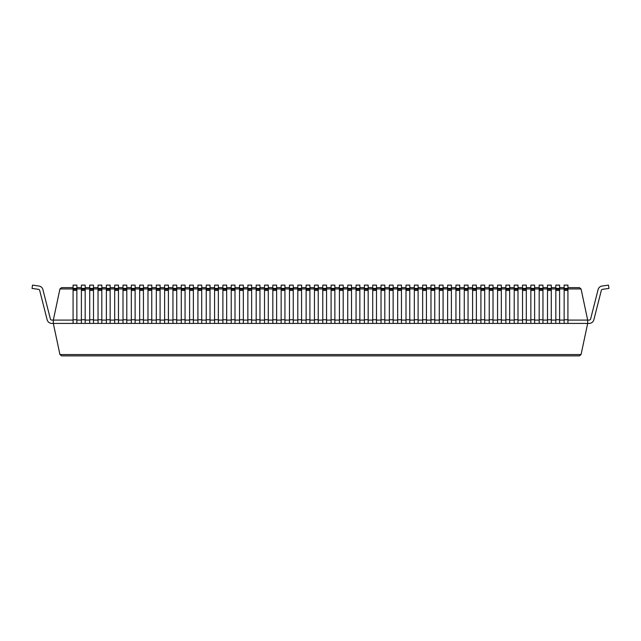 <?xml version="1.0" encoding="UTF-8"?>
<svg xmlns="http://www.w3.org/2000/svg" width="641" height="641" viewBox="0 0 641 641"><rect width="100%" height="100%" fill="white"/><g stroke="black" fill="none" stroke-linecap="round" stroke-linejoin="round"><path stroke-width="0.96" d="M73.074 320.083L53.323 320.083L53.323 323.417L587.677 323.417L587.677 320.083L567.926 320.083M564.144 320.083L559.609 320.083M555.819 320.083L551.284 320.083M547.502 320.083L542.959 320.083M539.177 320.083L534.634 320.083M530.852 320.083L526.309 320.083M522.527 320.083L517.992 320.083M514.21 320.083L509.667 320.083M505.885 320.083L501.342 320.083M497.56 320.083L493.017 320.083M489.235 320.083L484.7 320.083M480.91 320.083L476.375 320.083M472.593 320.083L468.05 320.083M464.268 320.083L459.725 320.083M455.943 320.083L451.4 320.083M447.618 320.083L443.083 320.083M439.293 320.083L434.758 320.083M430.976 320.083L426.433 320.083M422.651 320.083L418.108 320.083M414.326 320.083L409.783 320.083M406.001 320.083L401.466 320.083M397.676 320.083L393.141 320.083M389.359 320.083L384.816 320.083M381.034 320.083L376.491 320.083M372.709 320.083L368.166 320.083M364.384 320.083L359.849 320.083M356.059 320.083L351.524 320.083M347.743 320.083L343.199 320.083M339.418 320.083L334.874 320.083M331.093 320.083L326.549 320.083M322.768 320.083L318.232 320.083M314.451 320.083L309.907 320.083M306.126 320.083L301.582 320.083M297.801 320.083L293.257 320.083M289.476 320.083L284.941 320.083M281.151 320.083L276.616 320.083M272.834 320.083L268.291 320.083M264.509 320.083L259.966 320.083M256.184 320.083L251.641 320.083M247.859 320.083L243.324 320.083M239.534 320.083L234.999 320.083M231.217 320.083L226.674 320.083M222.892 320.083L218.349 320.083M214.567 320.083L210.024 320.083M206.242 320.083L201.707 320.083M197.917 320.083L193.382 320.083M189.6 320.083L185.057 320.083M181.275 320.083L176.732 320.083M172.95 320.083L168.407 320.083M164.625 320.083L160.09 320.083M156.3 320.083L151.765 320.083M147.983 320.083L143.44 320.083M139.658 320.083L135.115 320.083M131.333 320.083L126.79 320.083M123.008 320.083L118.473 320.083M114.691 320.083L110.148 320.083M106.366 320.083L101.823 320.083M98.041 320.083L93.498 320.083M89.716 320.083L85.181 320.083M81.391 320.083L76.856 320.083M581.058 354.553L579.432 355.875L61.568 355.875L59.942 354.553L581.058 354.553L587.677 323.417L589.175 323.417A4.824 4.824 0 0 0 593.854 319.771L601.306 290.437A1.498 1.498 0 0 1 602.556 289.323L608.95 288.426L608.485 285.125L602.091 286.022A4.824 4.824 0 0 0 598.085 289.62L590.625 318.954A1.498 1.498 0 0 1 589.175 320.083L587.677 320.083L581.058 288.939L579.432 287.625L567.926 287.625M61.568 355.875L59.942 354.553L53.323 323.417L51.825 323.417A4.824 4.824 0 0 1 47.146 319.771L39.694 290.437A1.498 1.498 0 0 0 38.444 289.323L32.05 288.426L32.515 285.125L38.909 286.022A4.824 4.824 0 0 1 42.915 289.62L50.375 318.954A1.498 1.498 0 0 0 51.825 320.083L53.323 320.083L59.942 288.939L61.568 287.625L73.074 287.625M76.856 287.625L81.391 287.625M85.181 287.625L89.716 287.625M93.498 287.625L98.041 287.625M101.823 287.625L106.366 287.625M110.148 287.625L114.691 287.625M118.473 287.625L123.008 287.625M126.79 287.625L131.333 287.625M135.115 287.625L139.658 287.625M143.44 287.625L147.983 287.625M151.765 287.625L156.3 287.625M160.09 287.625L164.625 287.625M168.407 287.625L172.95 287.625M176.732 287.625L181.275 287.625M185.057 287.625L189.6 287.625M193.382 287.625L197.917 287.625M201.707 287.625L206.242 287.625M210.024 287.625L214.567 287.625M218.349 287.625L222.892 287.625M226.674 287.625L231.217 287.625M234.999 287.625L239.534 287.625M243.324 287.625L247.859 287.625M251.641 287.625L256.184 287.625M259.966 287.625L264.509 287.625M268.291 287.625L272.834 287.625M276.616 287.625L281.151 287.625M284.941 287.625L289.476 287.625M293.257 287.625L297.801 287.625M301.582 287.625L306.126 287.625M309.907 287.625L314.451 287.625M318.232 287.625L322.768 287.625M326.549 287.625L331.093 287.625M334.874 287.625L339.418 287.625M343.199 287.625L347.743 287.625M351.524 287.625L356.059 287.625M359.849 287.625L364.384 287.625M368.166 287.625L372.709 287.625M376.491 287.625L381.034 287.625M384.816 287.625L389.359 287.625M393.141 287.625L397.676 287.625M401.466 287.625L406.001 287.625M409.783 287.625L414.326 287.625M418.108 287.625L422.651 287.625M426.433 287.625L430.976 287.625M434.758 287.625L439.293 287.625M443.083 287.625L447.618 287.625M451.4 287.625L455.943 287.625M459.725 287.625L464.268 287.625M468.05 287.625L472.593 287.625M476.375 287.625L480.91 287.625M484.7 287.625L489.235 287.625M493.017 287.625L497.56 287.625M501.342 287.625L505.885 287.625M509.667 287.625L514.21 287.625M517.992 287.625L522.527 287.625M526.309 287.625L530.852 287.625M534.634 287.625L539.177 287.625M542.959 287.625L547.502 287.625M551.284 287.625L555.819 287.625M559.609 287.625L564.144 287.625M61.568 287.625L59.942 288.939L73.074 288.939M50.375 318.954A1.498 1.498 0 0 0 51.825 320.083A1.498 1.498 0 0 1 50.375 318.954A1.498 1.498 0 0 0 51.825 320.083A1.498 1.498 0 0 1 50.375 318.954A1.498 1.498 0 0 0 51.825 320.083A1.498 1.498 0 0 1 50.375 318.954A1.498 1.498 0 0 0 51.825 320.083A1.498 1.498 0 0 1 50.375 318.954A1.498 1.498 0 0 0 51.825 320.083A1.498 1.498 0 0 1 50.375 318.954A1.498 1.498 0 0 0 51.825 320.083A1.498 1.498 0 0 1 50.375 318.954A1.498 1.498 0 0 0 51.825 320.083A1.498 1.498 0 0 1 50.375 318.954A1.498 1.498 0 0 0 51.825 320.083A1.498 1.498 0 0 1 50.375 318.954A1.498 1.498 0 0 0 51.825 320.083A1.498 1.498 0 0 1 50.375 318.954A1.498 1.498 0 0 0 51.825 320.083A1.498 1.498 0 0 1 50.375 318.954A1.498 1.498 0 0 0 51.825 320.083A1.498 1.498 0 0 1 50.375 318.954A1.498 1.498 0 0 0 51.825 320.083A1.498 1.498 0 0 1 50.375 318.954A1.498 1.498 0 0 0 51.825 320.083A1.498 1.498 0 0 1 50.375 318.954A1.498 1.498 0 0 0 51.825 320.083A1.498 1.498 0 0 1 50.375 318.954A1.498 1.498 0 0 0 51.825 320.083A1.498 1.498 0 0 1 50.375 318.954A1.498 1.498 0 0 0 51.825 320.083A1.498 1.498 0 0 1 50.375 318.954A1.498 1.498 0 0 0 51.825 320.083A1.498 1.498 0 0 1 50.375 318.954A1.498 1.498 0 0 0 51.825 320.083A1.498 1.498 0 0 1 50.375 318.954A1.498 1.498 0 0 0 51.825 320.083A1.498 1.498 0 0 1 50.375 318.954A1.498 1.498 0 0 0 51.825 320.083A1.498 1.498 0 0 1 50.375 318.954A1.498 1.498 0 0 0 51.825 320.083A1.498 1.498 0 0 1 50.375 318.954A1.498 1.498 0 0 0 51.825 320.083A1.498 1.498 0 0 1 50.375 318.954A1.498 1.498 0 0 0 51.825 320.083A1.498 1.498 0 0 1 50.375 318.954A1.498 1.498 0 0 0 51.825 320.083A1.498 1.498 0 0 1 50.375 318.954A1.498 1.498 0 0 0 51.825 320.083A1.498 1.498 0 0 1 50.375 318.954A1.498 1.498 0 0 0 51.825 320.083A1.498 1.498 0 0 1 50.375 318.954A1.498 1.498 0 0 0 51.825 320.083A1.498 1.498 0 0 1 50.375 318.954A1.498 1.498 0 0 0 51.825 320.083A1.498 1.498 0 0 1 50.375 318.954A1.498 1.498 0 0 0 51.825 320.083A1.498 1.498 0 0 1 50.375 318.954A1.498 1.498 0 0 0 51.825 320.083M53.323 323.417L51.825 323.417M39.694 290.437A1.498 1.498 0 0 0 38.444 289.323A1.498 1.498 0 0 1 39.694 290.437A1.498 1.498 0 0 0 38.444 289.323A1.498 1.498 0 0 1 39.694 290.437A1.498 1.498 0 0 0 38.444 289.323A1.498 1.498 0 0 1 39.694 290.437A1.498 1.498 0 0 0 38.444 289.323A1.498 1.498 0 0 1 39.694 290.437A1.498 1.498 0 0 0 38.444 289.323A1.498 1.498 0 0 1 39.694 290.437A1.498 1.498 0 0 0 38.444 289.323A1.498 1.498 0 0 1 39.694 290.437A1.498 1.498 0 0 0 38.444 289.323A1.498 1.498 0 0 1 39.694 290.437A1.498 1.498 0 0 0 38.444 289.323A1.498 1.498 0 0 1 39.694 290.437A1.498 1.498 0 0 0 38.444 289.323A1.498 1.498 0 0 1 39.694 290.437A1.498 1.498 0 0 0 38.444 289.323A1.498 1.498 0 0 1 39.694 290.437A1.498 1.498 0 0 0 38.444 289.323A1.498 1.498 0 0 1 39.694 290.437A1.498 1.498 0 0 0 38.444 289.323A1.498 1.498 0 0 1 39.694 290.437A1.498 1.498 0 0 0 38.444 289.323A1.498 1.498 0 0 1 39.694 290.437A1.498 1.498 0 0 0 38.444 289.323A1.498 1.498 0 0 1 39.694 290.437A1.498 1.498 0 0 0 38.444 289.323A1.498 1.498 0 0 1 39.694 290.437A1.498 1.498 0 0 0 38.444 289.323A1.498 1.498 0 0 1 39.694 290.437A1.498 1.498 0 0 0 38.444 289.323A1.498 1.498 0 0 1 39.694 290.437A1.498 1.498 0 0 0 38.444 289.323A1.498 1.498 0 0 1 39.694 290.437A1.498 1.498 0 0 0 38.444 289.323A1.498 1.498 0 0 1 39.694 290.437A1.498 1.498 0 0 0 38.444 289.323A1.498 1.498 0 0 1 39.694 290.437A1.498 1.498 0 0 0 38.444 289.323A1.498 1.498 0 0 1 39.694 290.437A1.498 1.498 0 0 0 38.444 289.323A1.498 1.498 0 0 1 39.694 290.437A1.498 1.498 0 0 0 38.444 289.323A1.498 1.498 0 0 1 39.694 290.437A1.498 1.498 0 0 0 38.444 289.323A1.498 1.498 0 0 1 39.694 290.437A1.498 1.498 0 0 0 38.444 289.323A1.498 1.498 0 0 1 39.694 290.437A1.498 1.498 0 0 0 38.444 289.323A1.498 1.498 0 0 1 39.694 290.437A1.498 1.498 0 0 0 38.444 289.323A1.498 1.498 0 0 1 39.694 290.437A1.498 1.498 0 0 0 38.444 289.323A1.498 1.498 0 0 1 39.694 290.437A1.498 1.498 0 0 0 38.444 289.323A1.498 1.498 0 0 1 39.694 290.437A1.498 1.498 0 0 0 38.444 289.323M32.515 285.125L38.909 286.022M76.856 323.417L76.856 285.125L73.074 285.125L73.074 288.426L76.856 288.426M73.074 323.417L73.074 288.426M85.181 323.417L85.181 285.125L81.391 285.125L81.391 288.426L85.181 288.426M81.391 323.417L81.391 288.426M93.498 323.417L93.498 285.125L89.716 285.125L89.716 288.426L93.498 288.426M89.716 323.417L89.716 288.426M101.823 323.417L101.823 285.125L98.041 285.125L98.041 288.426L101.823 288.426M98.041 323.417L98.041 288.426M110.148 323.417L110.148 285.125L106.366 285.125L106.366 288.426L110.148 288.426M106.366 323.417L106.366 288.426M118.473 323.417L118.473 285.125L114.691 285.125L114.691 288.426L118.473 288.426M114.691 323.417L114.691 288.426M126.79 323.417L126.79 285.125L123.008 285.125L123.008 288.426L126.79 288.426M123.008 323.417L123.008 288.426M135.115 323.417L135.115 285.125L131.333 285.125L131.333 288.426L135.115 288.426M131.333 323.417L131.333 288.426M143.44 323.417L143.44 285.125L139.658 285.125L139.658 288.426L143.44 288.426M139.658 323.417L139.658 288.426M151.765 323.417L151.765 285.125L147.983 285.125L147.983 288.426L151.765 288.426M147.983 323.417L147.983 288.426M160.09 323.417L160.09 285.125L156.3 285.125L156.3 288.426L160.09 288.426M156.3 323.417L156.3 288.426M168.407 323.417L168.407 285.125L164.625 285.125L164.625 288.426L168.407 288.426M164.625 323.417L164.625 288.426M176.732 323.417L176.732 285.125L172.95 285.125L172.95 288.426L176.732 288.426M172.95 323.417L172.95 288.426M185.057 323.417L185.057 285.125L181.275 285.125L181.275 288.426L185.057 288.426M181.275 323.417L181.275 288.426M193.382 323.417L193.382 285.125L189.6 285.125L189.6 288.426L193.382 288.426M189.6 323.417L189.6 288.426M201.707 323.417L201.707 285.125L197.917 285.125L197.917 288.426L201.707 288.426M197.917 323.417L197.917 288.426M210.024 323.417L210.024 285.125L206.242 285.125L206.242 288.426L210.024 288.426M206.242 323.417L206.242 288.426M218.349 323.417L218.349 285.125L214.567 285.125L214.567 288.426L218.349 288.426M214.567 323.417L214.567 288.426M226.674 323.417L226.674 285.125L222.892 285.125L222.892 288.426L226.674 288.426M222.892 323.417L222.892 288.426M234.999 323.417L234.999 285.125L231.217 285.125L231.217 288.426L234.999 288.426M231.217 323.417L231.217 288.426M243.324 323.417L243.324 285.125L239.534 285.125L239.534 288.426L243.324 288.426M239.534 323.417L239.534 288.426M251.641 323.417L251.641 285.125L247.859 285.125L247.859 288.426L251.641 288.426M247.859 323.417L247.859 288.426M259.966 323.417L259.966 285.125L256.184 285.125L256.184 288.426L259.966 288.426M256.184 323.417L256.184 288.426M268.291 323.417L268.291 285.125L264.509 285.125L264.509 288.426L268.291 288.426M264.509 323.417L264.509 288.426M276.616 323.417L276.616 285.125L272.834 285.125L272.834 288.426L276.616 288.426M272.834 323.417L272.834 288.426M284.941 323.417L284.941 285.125L281.151 285.125L281.151 288.426L284.941 288.426M281.151 323.417L281.151 288.426M293.257 323.417L293.257 285.125L289.476 285.125L289.476 288.426L293.257 288.426M289.476 323.417L289.476 288.426M301.582 323.417L301.582 285.125L297.801 285.125L297.801 288.426L301.582 288.426M297.801 323.417L297.801 288.426M309.907 323.417L309.907 285.125L306.126 285.125L306.126 288.426L309.907 288.426M306.126 323.417L306.126 288.426M318.232 323.417L318.232 285.125L314.451 285.125L314.451 288.426L318.232 288.426M314.451 323.417L314.451 288.426M326.549 323.417L326.549 285.125L322.768 285.125L322.768 288.426L326.549 288.426M322.768 323.417L322.768 288.426M334.874 323.417L334.874 285.125L331.093 285.125L331.093 288.426L334.874 288.426M331.093 323.417L331.093 288.426M343.199 323.417L343.199 285.125L339.418 285.125L339.418 288.426L343.199 288.426M339.418 323.417L339.418 288.426M351.524 323.417L351.524 285.125L347.743 285.125L347.743 288.426L351.524 288.426M347.743 323.417L347.743 288.426M359.849 323.417L359.849 285.125L356.059 285.125L356.059 288.426L359.849 288.426M356.059 323.417L356.059 288.426M368.166 323.417L368.166 285.125L364.384 285.125L364.384 288.426L368.166 288.426M364.384 323.417L364.384 288.426M376.491 323.417L376.491 285.125L372.709 285.125L372.709 288.426L376.491 288.426M372.709 323.417L372.709 288.426M384.816 323.417L384.816 285.125L381.034 285.125L381.034 288.426L384.816 288.426M381.034 323.417L381.034 288.426M393.141 323.417L393.141 285.125L389.359 285.125L389.359 288.426L393.141 288.426M389.359 323.417L389.359 288.426M401.466 323.417L401.466 285.125L397.676 285.125L397.676 288.426L401.466 288.426M397.676 323.417L397.676 288.426M409.783 323.417L409.783 285.125L406.001 285.125L406.001 288.426L409.783 288.426M406.001 323.417L406.001 288.426M418.108 323.417L418.108 285.125L414.326 285.125L414.326 288.426L418.108 288.426M414.326 323.417L414.326 288.426M426.433 323.417L426.433 285.125L422.651 285.125L422.651 288.426L426.433 288.426M422.651 323.417L422.651 288.426M434.758 323.417L434.758 285.125L430.976 285.125L430.976 288.426L434.758 288.426M430.976 323.417L430.976 288.426M443.083 323.417L443.083 285.125L439.293 285.125L439.293 288.426L443.083 288.426M439.293 323.417L439.293 288.426M451.4 323.417L451.4 285.125L447.618 285.125L447.618 288.426L451.4 288.426M447.618 323.417L447.618 288.426M459.725 323.417L459.725 285.125L455.943 285.125L455.943 288.426L459.725 288.426M455.943 323.417L455.943 288.426M468.05 323.417L468.05 285.125L464.268 285.125L464.268 288.426L468.05 288.426M464.268 323.417L464.268 288.426M476.375 323.417L476.375 285.125L472.593 285.125L472.593 288.426L476.375 288.426M472.593 323.417L472.593 288.426M484.7 323.417L484.7 285.125L480.91 285.125L480.91 288.426L484.7 288.426M480.91 323.417L480.91 288.426M493.017 323.417L493.017 285.125L489.235 285.125L489.235 288.426L493.017 288.426M489.235 323.417L489.235 288.426M501.342 323.417L501.342 285.125L497.56 285.125L497.56 288.426L501.342 288.426M497.56 323.417L497.56 288.426M509.667 323.417L509.667 285.125L505.885 285.125L505.885 288.426L509.667 288.426M505.885 323.417L505.885 288.426M517.992 323.417L517.992 285.125L514.21 285.125L514.21 288.426L517.992 288.426M514.21 323.417L514.21 288.426M526.309 323.417L526.309 285.125L522.527 285.125L522.527 288.426L526.309 288.426M522.527 323.417L522.527 288.426M534.634 323.417L534.634 285.125L530.852 285.125L530.852 288.426L534.634 288.426M530.852 323.417L530.852 288.426M542.959 323.417L542.959 285.125L539.177 285.125L539.177 288.426L542.959 288.426M539.177 323.417L539.177 288.426M551.284 323.417L551.284 285.125L547.502 285.125L547.502 288.426L551.284 288.426M547.502 323.417L547.502 288.426M559.609 323.417L559.609 285.125L555.819 285.125L555.819 288.426L559.609 288.426M555.819 323.417L555.819 288.426M567.926 323.417L567.926 285.125L564.144 285.125L564.144 288.426L567.926 288.426M564.144 323.417L564.144 288.426M590.625 318.954A1.498 1.498 0 0 1 589.175 320.083A1.498 1.498 0 0 0 590.625 318.954A1.498 1.498 0 0 1 589.175 320.083A1.498 1.498 0 0 0 590.625 318.954A1.498 1.498 0 0 1 589.175 320.083A1.498 1.498 0 0 0 590.625 318.954A1.498 1.498 0 0 1 589.175 320.083A1.498 1.498 0 0 0 590.625 318.954A1.498 1.498 0 0 1 589.175 320.083A1.498 1.498 0 0 0 590.625 318.954A1.498 1.498 0 0 1 589.175 320.083A1.498 1.498 0 0 0 590.625 318.954A1.498 1.498 0 0 1 589.175 320.083A1.498 1.498 0 0 0 590.625 318.954A1.498 1.498 0 0 1 589.175 320.083A1.498 1.498 0 0 0 590.625 318.954A1.498 1.498 0 0 1 589.175 320.083A1.498 1.498 0 0 0 590.625 318.954A1.498 1.498 0 0 1 589.175 320.083A1.498 1.498 0 0 0 590.625 318.954A1.498 1.498 0 0 1 589.175 320.083A1.498 1.498 0 0 0 590.625 318.954A1.498 1.498 0 0 1 589.175 320.083A1.498 1.498 0 0 0 590.625 318.954A1.498 1.498 0 0 1 589.175 320.083A1.498 1.498 0 0 0 590.625 318.954A1.498 1.498 0 0 1 589.175 320.083A1.498 1.498 0 0 0 590.625 318.954A1.498 1.498 0 0 1 589.175 320.083A1.498 1.498 0 0 0 590.625 318.954A1.498 1.498 0 0 1 589.175 320.083A1.498 1.498 0 0 0 590.625 318.954A1.498 1.498 0 0 1 589.175 320.083A1.498 1.498 0 0 0 590.625 318.954A1.498 1.498 0 0 1 589.175 320.083A1.498 1.498 0 0 0 590.625 318.954A1.498 1.498 0 0 1 589.175 320.083A1.498 1.498 0 0 0 590.625 318.954A1.498 1.498 0 0 1 589.175 320.083A1.498 1.498 0 0 0 590.625 318.954A1.498 1.498 0 0 1 589.175 320.083A1.498 1.498 0 0 0 590.625 318.954A1.498 1.498 0 0 1 589.175 320.083A1.498 1.498 0 0 0 590.625 318.954A1.498 1.498 0 0 1 589.175 320.083A1.498 1.498 0 0 0 590.625 318.954A1.498 1.498 0 0 1 589.175 320.083A1.498 1.498 0 0 0 590.625 318.954A1.498 1.498 0 0 1 589.175 320.083A1.498 1.498 0 0 0 590.625 318.954A1.498 1.498 0 0 1 589.175 320.083A1.498 1.498 0 0 0 590.625 318.954A1.498 1.498 0 0 1 589.175 320.083A1.498 1.498 0 0 0 590.625 318.954A1.498 1.498 0 0 1 589.175 320.083A1.498 1.498 0 0 0 590.625 318.954A1.498 1.498 0 0 1 589.175 320.083A1.498 1.498 0 0 0 590.625 318.954A1.498 1.498 0 0 1 589.175 320.083M587.677 323.417L589.175 323.417M601.306 290.437A1.498 1.498 0 0 1 602.556 289.323A1.498 1.498 0 0 0 601.306 290.437A1.498 1.498 0 0 1 602.556 289.323A1.498 1.498 0 0 0 601.306 290.437A1.498 1.498 0 0 1 602.556 289.323A1.498 1.498 0 0 0 601.306 290.437A1.498 1.498 0 0 1 602.556 289.323A1.498 1.498 0 0 0 601.306 290.437A1.498 1.498 0 0 1 602.556 289.323A1.498 1.498 0 0 0 601.306 290.437A1.498 1.498 0 0 1 602.556 289.323A1.498 1.498 0 0 0 601.306 290.437A1.498 1.498 0 0 1 602.556 289.323A1.498 1.498 0 0 0 601.306 290.437A1.498 1.498 0 0 1 602.556 289.323A1.498 1.498 0 0 0 601.306 290.437A1.498 1.498 0 0 1 602.556 289.323A1.498 1.498 0 0 0 601.306 290.437A1.498 1.498 0 0 1 602.556 289.323A1.498 1.498 0 0 0 601.306 290.437A1.498 1.498 0 0 1 602.556 289.323A1.498 1.498 0 0 0 601.306 290.437A1.498 1.498 0 0 1 602.556 289.323A1.498 1.498 0 0 0 601.306 290.437A1.498 1.498 0 0 1 602.556 289.323A1.498 1.498 0 0 0 601.306 290.437A1.498 1.498 0 0 1 602.556 289.323A1.498 1.498 0 0 0 601.306 290.437A1.498 1.498 0 0 1 602.556 289.323A1.498 1.498 0 0 0 601.306 290.437A1.498 1.498 0 0 1 602.556 289.323A1.498 1.498 0 0 0 601.306 290.437A1.498 1.498 0 0 1 602.556 289.323A1.498 1.498 0 0 0 601.306 290.437A1.498 1.498 0 0 1 602.556 289.323A1.498 1.498 0 0 0 601.306 290.437A1.498 1.498 0 0 1 602.556 289.323A1.498 1.498 0 0 0 601.306 290.437A1.498 1.498 0 0 1 602.556 289.323A1.498 1.498 0 0 0 601.306 290.437A1.498 1.498 0 0 1 602.556 289.323A1.498 1.498 0 0 0 601.306 290.437A1.498 1.498 0 0 1 602.556 289.323A1.498 1.498 0 0 0 601.306 290.437A1.498 1.498 0 0 1 602.556 289.323A1.498 1.498 0 0 0 601.306 290.437A1.498 1.498 0 0 1 602.556 289.323A1.498 1.498 0 0 0 601.306 290.437A1.498 1.498 0 0 1 602.556 289.323A1.498 1.498 0 0 0 601.306 290.437A1.498 1.498 0 0 1 602.556 289.323A1.498 1.498 0 0 0 601.306 290.437A1.498 1.498 0 0 1 602.556 289.323A1.498 1.498 0 0 0 601.306 290.437A1.498 1.498 0 0 1 602.556 289.323A1.498 1.498 0 0 0 601.306 290.437A1.498 1.498 0 0 1 602.556 289.323A1.498 1.498 0 0 0 601.306 290.437A1.498 1.498 0 0 1 602.556 289.323M608.485 285.125L602.091 286.022M581.058 288.939L567.926 288.939M564.144 288.939L559.609 288.939M555.819 288.939L551.284 288.939M547.502 288.939L542.959 288.939M539.177 288.939L534.634 288.939M530.852 288.939L526.309 288.939M522.527 288.939L517.992 288.939M514.21 288.939L509.667 288.939M505.885 288.939L501.342 288.939M497.56 288.939L493.017 288.939M489.235 288.939L484.7 288.939M480.91 288.939L476.375 288.939M472.593 288.939L468.05 288.939M464.268 288.939L459.725 288.939M455.943 288.939L451.4 288.939M447.618 288.939L443.083 288.939M439.293 288.939L434.758 288.939M430.976 288.939L426.433 288.939M422.651 288.939L418.108 288.939M414.326 288.939L409.783 288.939M406.001 288.939L401.466 288.939M397.676 288.939L393.141 288.939M389.359 288.939L384.816 288.939M381.034 288.939L376.491 288.939M372.709 288.939L368.166 288.939M364.384 288.939L359.849 288.939M356.059 288.939L351.524 288.939M347.743 288.939L343.199 288.939M339.418 288.939L334.874 288.939M331.093 288.939L326.549 288.939M322.768 288.939L318.232 288.939M314.451 288.939L309.907 288.939M306.126 288.939L301.582 288.939M297.801 288.939L293.257 288.939M289.476 288.939L284.941 288.939M281.151 288.939L276.616 288.939M272.834 288.939L268.291 288.939M264.509 288.939L259.966 288.939M256.184 288.939L251.641 288.939M247.859 288.939L243.324 288.939M239.534 288.939L234.999 288.939M231.217 288.939L226.674 288.939M222.892 288.939L218.349 288.939M214.567 288.939L210.024 288.939M206.242 288.939L201.707 288.939M197.917 288.939L193.382 288.939M189.6 288.939L185.057 288.939M181.275 288.939L176.732 288.939M172.95 288.939L168.407 288.939M164.625 288.939L160.09 288.939M156.3 288.939L151.765 288.939M147.983 288.939L143.44 288.939M139.658 288.939L135.115 288.939M131.333 288.939L126.79 288.939M123.008 288.939L118.473 288.939M114.691 288.939L110.148 288.939M106.366 288.939L101.823 288.939M98.041 288.939L93.498 288.939M89.716 288.939L85.181 288.939M81.391 288.939L76.856 288.939M73.074 319.771L76.856 319.771M73.074 290.437L76.856 290.437M73.074 289.323L76.856 289.323M81.391 319.771L85.181 319.771M81.391 290.437L85.181 290.437M81.391 289.323L85.181 289.323M89.716 319.771L93.498 319.771M89.716 290.437L93.498 290.437M89.716 289.323L93.498 289.323M98.041 319.771L101.823 319.771M98.041 290.437L101.823 290.437M98.041 289.323L101.823 289.323M106.366 319.771L110.148 319.771M106.366 290.437L110.148 290.437M106.366 289.323L110.148 289.323M114.691 319.771L118.473 319.771M114.691 290.437L118.473 290.437M114.691 289.323L118.473 289.323M123.008 319.771L126.79 319.771M123.008 290.437L126.79 290.437M123.008 289.323L126.79 289.323M131.333 319.771L135.115 319.771M131.333 290.437L135.115 290.437M131.333 289.323L135.115 289.323M139.658 319.771L143.44 319.771M139.658 290.437L143.44 290.437M139.658 289.323L143.44 289.323M147.983 319.771L151.765 319.771M147.983 290.437L151.765 290.437M147.983 289.323L151.765 289.323M156.3 319.771L160.09 319.771M156.3 290.437L160.09 290.437M156.3 289.323L160.09 289.323M164.625 319.771L168.407 319.771M164.625 290.437L168.407 290.437M164.625 289.323L168.407 289.323M172.95 319.771L176.732 319.771M172.95 290.437L176.732 290.437M172.95 289.323L176.732 289.323M181.275 319.771L185.057 319.771M181.275 290.437L185.057 290.437M181.275 289.323L185.057 289.323M189.6 319.771L193.382 319.771M189.6 290.437L193.382 290.437M189.6 289.323L193.382 289.323M197.917 319.771L201.707 319.771M197.917 290.437L201.707 290.437M197.917 289.323L201.707 289.323M206.242 319.771L210.024 319.771M206.242 290.437L210.024 290.437M206.242 289.323L210.024 289.323M214.567 319.771L218.349 319.771M214.567 290.437L218.349 290.437M214.567 289.323L218.349 289.323M222.892 319.771L226.674 319.771M222.892 290.437L226.674 290.437M222.892 289.323L226.674 289.323M231.217 319.771L234.999 319.771M231.217 290.437L234.999 290.437M231.217 289.323L234.999 289.323M239.534 319.771L243.324 319.771M239.534 290.437L243.324 290.437M239.534 289.323L243.324 289.323M247.859 319.771L251.641 319.771M247.859 290.437L251.641 290.437M247.859 289.323L251.641 289.323M256.184 319.771L259.966 319.771M256.184 290.437L259.966 290.437M256.184 289.323L259.966 289.323M264.509 319.771L268.291 319.771M264.509 290.437L268.291 290.437M264.509 289.323L268.291 289.323M272.834 319.771L276.616 319.771M272.834 290.437L276.616 290.437M272.834 289.323L276.616 289.323M281.151 319.771L284.941 319.771M281.151 290.437L284.941 290.437M281.151 289.323L284.941 289.323M289.476 319.771L293.257 319.771M289.476 290.437L293.257 290.437M289.476 289.323L293.257 289.323M297.801 319.771L301.582 319.771M297.801 290.437L301.582 290.437M297.801 289.323L301.582 289.323M306.126 319.771L309.907 319.771M306.126 290.437L309.907 290.437M306.126 289.323L309.907 289.323M314.451 319.771L318.232 319.771M314.451 290.437L318.232 290.437M314.451 289.323L318.232 289.323M322.768 319.771L326.549 319.771M322.768 290.437L326.549 290.437M322.768 289.323L326.549 289.323M331.093 319.771L334.874 319.771M331.093 290.437L334.874 290.437M331.093 289.323L334.874 289.323M339.418 319.771L343.199 319.771M339.418 290.437L343.199 290.437M339.418 289.323L343.199 289.323M347.743 319.771L351.524 319.771M347.743 290.437L351.524 290.437M347.743 289.323L351.524 289.323M356.059 319.771L359.849 319.771M356.059 290.437L359.849 290.437M356.059 289.323L359.849 289.323M364.384 319.771L368.166 319.771M364.384 290.437L368.166 290.437M364.384 289.323L368.166 289.323M372.709 319.771L376.491 319.771M372.709 290.437L376.491 290.437M372.709 289.323L376.491 289.323M381.034 319.771L384.816 319.771M381.034 290.437L384.816 290.437M381.034 289.323L384.816 289.323M389.359 319.771L393.141 319.771M389.359 290.437L393.141 290.437M389.359 289.323L393.141 289.323M397.676 319.771L401.466 319.771M397.676 290.437L401.466 290.437M397.676 289.323L401.466 289.323M406.001 319.771L409.783 319.771M406.001 290.437L409.783 290.437M406.001 289.323L409.783 289.323M414.326 319.771L418.108 319.771M414.326 290.437L418.108 290.437M414.326 289.323L418.108 289.323M422.651 319.771L426.433 319.771M422.651 290.437L426.433 290.437M422.651 289.323L426.433 289.323M430.976 319.771L434.758 319.771M430.976 290.437L434.758 290.437M430.976 289.323L434.758 289.323M439.293 319.771L443.083 319.771M439.293 290.437L443.083 290.437M439.293 289.323L443.083 289.323M447.618 319.771L451.4 319.771M447.618 290.437L451.4 290.437M447.618 289.323L451.4 289.323M455.943 319.771L459.725 319.771M455.943 290.437L459.725 290.437M455.943 289.323L459.725 289.323M464.268 319.771L468.05 319.771M464.268 290.437L468.05 290.437M464.268 289.323L468.05 289.323M472.593 319.771L476.375 319.771M472.593 290.437L476.375 290.437M472.593 289.323L476.375 289.323M480.91 319.771L484.7 319.771M480.91 290.437L484.7 290.437M480.91 289.323L484.7 289.323M489.235 319.771L493.017 319.771M489.235 290.437L493.017 290.437M489.235 289.323L493.017 289.323M497.56 319.771L501.342 319.771M497.56 290.437L501.342 290.437M497.56 289.323L501.342 289.323M505.885 319.771L509.667 319.771M505.885 290.437L509.667 290.437M505.885 289.323L509.667 289.323M514.21 319.771L517.992 319.771M514.21 290.437L517.992 290.437M514.21 289.323L517.992 289.323M522.527 319.771L526.309 319.771M522.527 290.437L526.309 290.437M522.527 289.323L526.309 289.323M530.852 319.771L534.634 319.771M530.852 290.437L534.634 290.437M530.852 289.323L534.634 289.323M539.177 319.771L542.959 319.771M539.177 290.437L542.959 290.437M539.177 289.323L542.959 289.323M547.502 319.771L551.284 319.771M547.502 290.437L551.284 290.437M547.502 289.323L551.284 289.323M555.819 319.771L559.609 319.771M555.819 290.437L559.609 290.437M555.819 289.323L559.609 289.323M564.144 319.771L567.926 319.771M564.144 290.437L567.926 290.437M564.144 289.323L567.926 289.323"/></g></svg>
